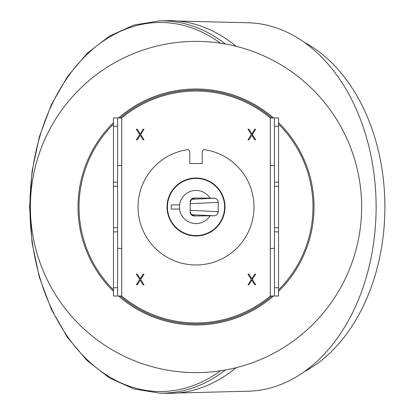 <?xml version="1.0" encoding="UTF-8"?>
<svg xmlns="http://www.w3.org/2000/svg" width="414" height="414" viewBox="0 0 414 414"><rect width="100%" height="100%" fill="white"/><g stroke="black" fill="none" stroke-linecap="round" stroke-linejoin="round"><path stroke-width="0.62" d="M274.43 248.405L270.29 248.405L270.29 296.026A115.936 115.936 0 0 1 121.742 296.026L121.742 117.974A115.936 115.936 0 0 1 270.29 117.974L270.29 248.405M270.29 165.595L274.43 165.595M278.57 186.295L278.57 227.705L274.43 227.705L274.43 186.295L278.57 186.295L278.57 117.974L270.29 117.974M274.43 296.026L278.57 296.026L278.57 287.74L274.43 287.74L274.43 296.026L270.29 296.026M117.602 165.595L121.742 165.595M121.742 248.405L117.602 248.405M117.602 117.974L113.462 117.974L113.462 126.26L117.602 126.26L117.602 117.974L121.742 117.974M113.462 227.705L113.462 186.295L117.602 186.295L117.602 227.705L113.462 227.705L113.462 296.026L121.742 296.026M251.857 133.898L254.76 129.225L255.697 129.225L252.297 134.55L255.697 139.854L254.76 139.854L251.867 135.218L248.933 139.854L247.991 139.854L251.345 134.55L247.991 129.225L248.933 129.225L251.857 133.898M137.272 274.146L140.201 278.819L143.099 274.146L144.041 274.146L140.641 279.471L144.041 284.775L143.099 284.775L140.211 280.138L137.272 284.775L136.335 284.775L139.689 279.471L136.335 274.146L137.272 274.146M251.857 278.819L254.76 274.146L255.697 274.146L252.297 279.471L255.697 284.775L254.76 284.775L251.867 280.138L248.933 284.775L247.991 284.775L251.345 279.471L247.991 274.146L248.933 274.146L251.857 278.819M137.272 129.225L140.201 133.898L143.099 129.225L144.041 129.225L140.641 134.55L144.041 139.854L143.099 139.854L140.211 135.218L137.272 139.854L136.335 139.854L139.689 134.55L136.335 129.225L137.272 129.225M274.43 287.74L274.43 231.845L278.57 231.845L278.57 227.705M274.43 227.705L274.43 231.845M278.57 182.155L274.43 182.155L274.43 186.295M274.43 182.155L274.43 126.26L278.57 126.26M274.43 117.974L274.43 126.26M278.57 287.74L278.57 231.845M113.462 126.26L113.462 186.295M117.602 126.26L117.602 182.155L113.462 182.155M113.462 296.026L117.602 296.026L117.602 287.74L113.462 287.74M113.462 231.845L117.602 231.845L117.602 287.74M117.602 186.295L117.602 182.155M117.602 231.845L117.602 227.705M205.432 149.801A57.97 57.97 0 0 1 244.57 238.671A57.97 57.97 0 0 1 147.462 238.671A57.97 57.97 0 0 1 186.6 149.801A2.484 2.484 0 0 1 189.803 152.176L189.803 163.525L202.229 163.525L202.229 152.176A2.484 2.484 0 0 1 205.432 149.801M224.999 207A28.985 28.985 0 0 1 181.523 232.099A28.985 28.985 0 0 1 181.523 181.901A28.985 28.985 0 0 1 224.999 207M278.57 289.872A116.971 116.971 0 0 0 278.57 124.128M271.894 117.974A116.971 116.971 0 0 0 120.138 117.974M113.462 124.128A116.971 116.971 0 0 0 113.462 289.872M120.138 296.026A116.971 116.971 0 0 0 271.894 296.026M278.57 122.673A118.006 118.006 0 0 1 278.57 291.327M273.478 296.026A118.006 118.006 0 0 1 118.554 296.026M113.462 291.327A118.006 118.006 0 0 1 113.462 122.673M118.554 117.974A118.006 118.006 0 0 1 273.478 117.974M361.639 207A165.626 165.626 0 0 1 113.203 350.435A165.626 165.626 0 0 1 113.203 63.565A165.626 165.626 0 0 1 361.639 207M179.583 204.93L171.256 204.93A24.845 24.845 0 0 0 171.256 209.07L179.583 209.07M167.447 207A28.571 28.571 0 0 0 210.302 231.742A28.571 28.571 0 0 0 210.302 182.258A28.571 28.571 0 0 0 167.447 207M192.914 198.658L194.306 198.363L194.306 198.021L214.022 198.208L191.744 199.279M190.171 203.688L218.23 202.342A4.212 4.14 -2.7 0 0 214.022 198.208M218.23 202.342L218.23 211.657L190.171 210.312M191.744 214.721L214.022 215.792A4.212 4.14 2.7 0 0 218.23 211.657M214.022 215.792L194.306 215.979L194.306 215.637A4.14 4.14 0 0 1 190.171 211.497C191.056 214.064 192.044 215.368 193.131 215.404L193.131 215.404M194.306 198.021A4.14 4.14 -90 0 0 190.171 202.161L190.171 211.839A4.14 4.14 90 0 0 194.306 215.979M209.919 197.995A16.56 16.56 0 0 0 185.156 194.497A16.56 16.56 0 0 0 185.156 219.503A16.56 16.56 0 0 0 209.919 216.004M304.088 371.808A175.976 124.433 -90 0 0 384.399 222.742A175.976 124.433 -90 0 0 324.157 55.828A175.976 124.433 -90 0 0 304.088 42.192M236.083 367.704A186.326 131.755 90 0 1 167.106 393.3L159.509 393.114A186.14 131.621 -90 0 0 225.356 370.007M225.356 43.993A186.14 131.621 -90 0 0 159.509 20.886L167.106 20.7A186.326 131.755 90 0 1 236.083 46.296M230.35 372.196A186.14 131.621 -90 0 0 236.12 367.694M177.554 21.026L248.1 22.77A184.256 130.291 90 0 1 376.114 207A184.256 130.291 90 0 1 248.1 391.23L177.554 392.974M236.12 46.306A186.14 131.621 -90 0 0 230.35 41.804M193.131 198.596L193.131 198.596C192.044 198.632 191.056 199.936 190.171 202.503A4.14 4.14 180 0 1 194.306 198.363M194.306 215.637L192.914 215.342M220.46 370.809A184.52 130.477 90 0 1 29.927 207A184.52 130.477 90 0 1 220.46 43.191M159.509 20.886L133.939 25.042L109.462 36.059L86.997 53.499L67.378 76.683L51.315 104.742L39.402 136.63L32.075 171.148L29.601 207.01L32.075 242.868L39.408 277.38L51.32 309.258L67.378 337.317L86.997 360.506L109.462 377.946L133.939 388.963L159.509 393.114"/></g></svg>
